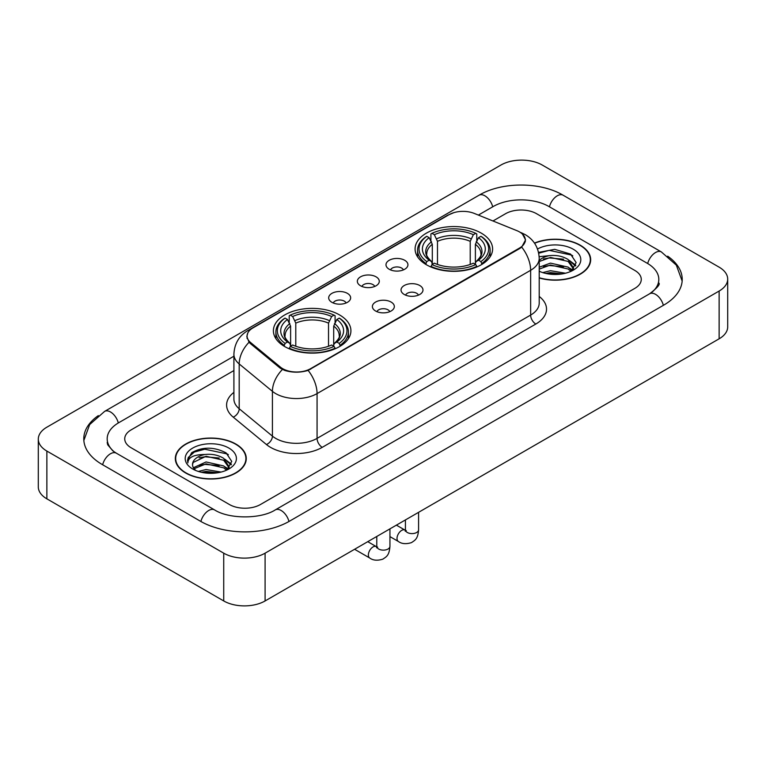 <?xml version="1.0" encoding="UTF-8"?>
<svg xmlns="http://www.w3.org/2000/svg" width="766" height="766" viewBox="0 0 766 766"><rect width="100%" height="100%" fill="white"/><g stroke="black" fill="none" stroke-linecap="round" stroke-linejoin="round"><path stroke-width="1.15" d="M339.558 314.931A38.76 22.377 0 0 0 297.323 310.077A38.76 22.377 0 0 0 273.395 330.749A38.76 22.377 0 0 0 284.741 346.577A38.76 22.377 0 0 0 326.986 351.422A38.76 22.377 0 0 0 350.914 330.749A38.76 22.377 0 0 0 339.558 314.931M481.259 233.123A38.76 22.377 0 0 0 439.014 228.268A38.76 22.377 0 0 0 415.086 248.94A38.76 22.377 0 0 0 426.442 264.768A38.76 22.377 0 0 0 468.677 269.622A38.76 22.377 0 0 0 492.605 248.94A38.76 22.377 0 0 0 481.259 233.123M389.205 269.249A10.973 6.329 180 0 1 387.031 267.458A10.973 6.329 180 0 1 390.66 259.588A10.973 6.329 180 0 1 404.716 260.287A10.973 6.329 180 0 1 406.899 267.458A10.973 6.329 180 0 1 389.205 269.249M403.385 269.9A6.578 3.801 0 0 0 401.614 268.052A6.578 3.801 0 0 0 395.132 267.095A6.578 3.801 0 0 0 390.545 269.9M360.556 285.785A10.973 6.329 180 0 1 358.383 283.995A10.973 6.329 180 0 1 362.012 276.124A10.973 6.329 180 0 1 376.068 276.832A10.973 6.329 180 0 1 378.251 283.995A10.973 6.329 180 0 1 360.556 285.785M374.737 286.446A6.578 3.801 0 0 0 372.965 284.598A6.578 3.801 0 0 0 366.483 283.631A6.578 3.801 0 0 0 361.897 286.446M331.908 302.331A10.973 6.329 180 0 1 329.734 300.54A10.973 6.329 180 0 1 333.363 292.66A10.973 6.329 180 0 1 347.419 293.368A10.973 6.329 180 0 1 349.602 300.54A10.973 6.329 180 0 1 331.908 302.331M346.088 302.982A6.578 3.801 0 0 0 344.317 301.134A6.578 3.801 0 0 0 337.835 300.167A6.578 3.801 0 0 0 333.248 302.982M404.257 294.479A10.973 6.329 180 0 1 402.073 292.689A10.973 6.329 180 0 1 405.712 284.808A10.973 6.329 180 0 1 419.768 285.517A10.973 6.329 180 0 1 421.942 292.689A10.973 6.329 180 0 1 404.257 294.479M418.428 295.13A6.578 3.801 0 0 0 416.666 293.282A6.578 3.801 0 0 0 410.183 292.315A6.578 3.801 0 0 0 405.587 295.13M375.608 311.015A10.973 6.329 180 0 1 373.425 309.225A10.973 6.329 180 0 1 377.064 301.354A10.973 6.329 180 0 1 391.12 302.063A10.973 6.329 180 0 1 393.293 309.225A10.973 6.329 180 0 1 375.608 311.015M389.779 311.676A6.578 3.801 0 0 0 388.017 309.818A6.578 3.801 0 0 0 381.535 308.861A6.578 3.801 0 0 0 376.939 311.676M516.887 230.652A19.744 11.404 180 0 1 519.52 231.926A19.744 11.404 180 0 1 525.304 239.988A19.744 11.404 180 0 1 519.52 248.05L310.603 368.666A19.744 11.404 180 0 1 280.461 367.144L250.645 342.565A19.744 11.404 180 0 1 247.083 336.025A19.744 11.404 180 0 1 252.866 327.963L449.01 214.71A19.744 11.404 180 0 1 474.307 213.436L516.887 230.652M539.207 277.972A35.466 20.481 0 0 0 590.672 259.693A35.466 20.481 0 0 0 580.283 245.216A35.466 20.481 0 0 0 534.457 243.081M235.88 444.06A35.466 20.481 0 0 0 197.226 439.617A35.466 20.481 0 0 0 175.328 458.537A35.466 20.481 0 0 0 185.717 473.015A35.466 20.481 0 0 0 224.371 477.457A35.466 20.481 0 0 0 246.269 458.537A35.466 20.481 0 0 0 235.88 444.06M175.692 460.376A35.466 20.481 0 0 0 175.567 460.921M522.479 234.109L525.562 239.873L521.694 247.102L519.779 248.49L308.124 370.399C300.291 372.764 292.468 372.764 284.646 370.399L280.203 368.159L250.386 343.58L249.065 342.23L246.824 336.533L247.83 332.904M229.417 504.516A21.936 12.668 0 0 0 260.44 504.516L634.842 288.361A21.936 12.668 0 0 0 641.266 279.399A21.936 12.668 0 0 0 634.842 270.446L536.583 213.714A21.936 12.668 0 0 0 505.56 213.714L492.969 220.981L505.56 213.714A21.936 12.668 0 0 1 536.583 213.714L634.842 270.446A21.936 12.668 0 0 1 641.266 279.399A21.936 12.668 0 0 1 634.842 288.361L260.44 504.516A21.936 12.668 0 0 1 229.417 504.516L131.158 447.784L229.417 504.516M233.908 370.553L131.158 429.87A21.936 12.668 0 0 0 124.734 438.832A21.936 12.668 0 0 0 131.158 447.784A21.936 12.668 0 0 1 124.734 438.832A21.936 12.668 0 0 1 131.158 429.87L233.908 370.553M246.02 460.921A35.466 20.481 0 0 0 245.905 460.376M590.433 262.087A35.466 20.481 0 0 0 590.308 261.541M539.207 277.732A35.102 20.27 0 0 0 590.308 259.693A35.102 20.27 0 0 0 580.025 245.359A35.102 20.27 0 0 0 534.591 243.291M542.721 272.6L550.467 270.704L565.5 273.223M545.756 273.424L550.467 272.6L562.349 273.883M539.207 267.219L550.467 263.121L568.133 267.114L571.896 270.704M539.207 269.115L550.467 265.017L568.133 269.01L570.909 271.365M539.159 256.715L549.452 255.643A18.279 10.552 0 0 0 539.207 260.555M549.452 255.643C556.47 254.906 562.694 256.208 568.133 259.53L573.485 267.956L573.361 269.345M539.207 261.532L550.467 257.433L568.133 261.426L573.428 268.904M539.207 270.848L539.992 271.576M539.207 271.231A25.594 14.774 0 0 0 573.303 270.139A25.594 14.774 0 0 0 573.303 249.247A25.594 14.774 0 0 0 537.531 249.007M571.216 271.221L576.137 262.566L570.526 254.053L554.699 249.333L538.536 252.397M538.709 253.22L549.174 250.358L571.685 255.107L572.786 255.863M543.515 258.994L549.174 257.941L563.642 259.167M571.493 262.566L575.553 265.974M543.515 266.578L549.174 265.524L563.642 266.75M571.493 270.149L572.087 270.542M546.244 273.539L549.174 273.108L562.072 273.931M569.33 260.402L575.793 265.295M569.33 267.985L572.69 270.015M185.975 472.871A35.102 20.27 0 0 0 224.227 477.256A35.102 20.27 0 0 0 245.905 458.537A35.102 20.27 0 0 0 235.622 444.203A35.102 20.27 0 0 0 197.36 439.808A35.102 20.27 0 0 0 175.692 458.537A35.102 20.27 0 0 0 185.975 472.871M198.317 471.435L206.064 469.539L221.096 472.067M201.343 472.268L206.064 471.435L217.946 472.727M193.386 467.729L206.064 461.955L223.729 465.958L227.483 469.539M194.018 468.763L206.064 463.851L223.729 467.854L226.506 470.2M226.813 470.065L231.734 461.41L226.123 452.898C214.087 446.683 202.617 446.616 191.701 452.687L187.488 460.404L187.89 462.884C188.12 457.321 193.846 454.525 205.049 454.487A18.279 10.552 0 0 0 192.515 464.502A18.279 10.552 0 0 0 193.405 467.758L195.589 470.42M205.049 454.487C212.058 453.75 218.291 455.042 223.729 458.374L229.082 466.791L228.948 468.189M192.515 464.713L193.137 462.473L206.064 456.268L223.729 460.27L229.024 467.739M228.9 448.081A25.594 14.774 0 0 0 192.697 448.081A25.594 14.774 0 0 0 192.697 468.983A25.594 14.774 0 0 0 228.9 468.983A25.594 14.774 0 0 0 228.9 448.081M187.488 460.577L188.283 457.455L194.315 452.055L204.761 449.202L227.282 453.951L228.373 454.707M199.112 457.838L204.761 456.785L219.239 458.011M227.081 461.41L231.15 464.809M199.112 465.422L204.761 464.368L219.239 465.594M227.081 468.993L227.684 469.386M201.831 472.383L204.761 471.952L217.668 472.775M224.926 459.246L231.38 464.139M224.926 466.829L228.278 468.849M425.743 264.356L426.777 261.589A34.815 20.098 0 0 1 426.777 236.301L429.171 237.69A31.444 18.154 0 0 0 429.171 260.201L431.536 261.551L432.302 264.366M432.302 263.217L432.302 244.316L429.171 237.69M430.913 240.687L430.913 233.917L431.957 233.324A34.815 20.098 0 0 1 475.743 233.324L473.35 234.702A31.444 18.154 0 0 0 434.351 234.702L437.472 241.328L437.472 264.442M470.219 264.442L470.219 241.328L473.35 234.702M430.913 266.367A36.27 20.941 0 0 0 476.778 266.367L475.743 264.567A34.815 20.098 0 0 1 431.957 264.567L430.913 266.989M476.778 266.989L476.778 266.367M426.777 236.301L425.743 236.895A36.27 20.941 0 0 0 417.575 250.137A36.27 20.941 0 0 0 425.743 263.38M475.743 233.324L476.778 233.917L476.778 240.687M431.957 264.567L434.351 263.188A31.444 18.154 0 0 0 473.35 263.188L475.743 264.567M429.171 260.201L426.777 261.589M434.351 234.702L431.957 233.324M431.536 241.759A28.131 16.239 0 0 0 431.536 261.551L431.67 261.637C427.677 257.769 426.049 255.145 426.786 253.766A27.059 15.626 0 0 1 432.302 244.316M481.948 263.38A36.27 20.941 0 0 0 490.116 250.137A36.27 20.941 0 0 0 481.948 236.895L480.914 236.301A34.815 20.098 0 0 1 480.914 261.589L481.948 264.356M480.914 261.589L478.52 260.201A31.444 18.154 0 0 0 478.52 237.69L480.914 236.301M478.52 237.69L475.389 244.316L475.389 263.217L476.155 261.551L478.52 260.201M475.389 244.316A27.059 15.626 0 0 1 480.904 253.766C481.642 255.155 480.014 257.778 476.021 261.637L476.155 261.551A28.131 16.239 0 0 0 476.155 241.759M475.389 264.366L475.389 263.217M284.052 346.165L285.086 343.388A34.815 20.098 0 0 1 285.086 318.11L287.48 319.489A31.444 18.154 0 0 0 287.48 342.009L289.845 343.35L290.611 346.175M290.611 345.026L290.611 326.115L287.48 319.489M289.222 322.486L289.222 315.716L290.257 315.123A34.815 20.098 0 0 1 334.043 315.123L331.649 316.511A31.444 18.154 0 0 0 292.65 316.511L295.781 323.128L295.781 346.251M328.528 346.251L328.528 323.128L331.649 316.511M289.222 348.166A36.27 20.941 0 0 0 335.087 348.166L334.043 346.376A34.815 20.098 0 0 1 290.257 346.376L289.222 348.789M335.087 348.789L335.087 348.166M285.086 318.11L284.052 318.704A36.27 20.941 0 0 0 275.884 331.946A36.27 20.941 0 0 0 284.052 345.188M334.043 315.123L335.087 315.716L335.087 322.486M290.257 346.376L292.65 344.997A31.444 18.154 0 0 0 331.649 344.997L334.043 346.376M287.48 342.009L285.086 343.388M292.65 316.511L290.257 315.123M289.845 323.568A28.131 16.239 0 0 0 289.845 343.35L289.979 343.436C285.986 339.577 284.358 336.954 285.096 335.565A27.059 15.626 0 0 1 290.611 326.115M340.257 345.188A36.27 20.941 0 0 0 348.425 331.946A36.27 20.941 0 0 0 340.257 318.704L339.223 318.11A34.815 20.098 0 0 1 339.223 343.388L340.257 346.165M339.223 343.388L336.829 342.009A31.444 18.154 0 0 0 336.829 319.489L339.223 318.11M336.829 319.489L333.698 326.115L333.698 345.026L334.464 343.35L336.829 342.009M333.698 326.115A27.059 15.626 0 0 1 339.214 335.565C339.951 336.963 338.323 339.587 334.33 343.436L334.464 343.35A28.131 16.239 0 0 0 334.464 323.568M333.698 346.175L333.698 345.026M651.521 292.602A39.487 22.798 0 0 0 658.817 279.399A39.487 22.798 0 0 0 647.251 263.274L549.002 206.552A39.487 22.798 0 0 0 493.151 206.552L478.377 215.083M233.908 356.219L118.749 422.708A39.487 22.798 0 0 0 107.183 438.832A39.487 22.798 0 0 0 114.479 452.036M223.729 553.176A29.252 16.89 0 0 0 265.093 553.176L719.13 291.042A29.252 16.89 0 0 0 727.7 279.102A29.252 16.89 0 0 0 719.13 267.162L542.271 165.054A29.252 16.89 0 0 0 500.907 165.054L46.87 427.189A29.252 16.89 0 0 0 38.3 439.129A29.252 16.89 0 0 0 46.87 451.069L223.729 553.176L223.729 600.946A29.252 16.89 0 0 0 265.093 600.946L719.13 338.811A29.252 16.89 0 0 0 727.7 326.871L727.7 279.102M38.3 439.129L38.3 486.898A29.252 16.89 0 0 0 46.87 498.838L223.729 600.946M98.326 415.612A62.898 36.308 0 0 0 83.781 438.832A62.898 36.308 0 0 0 102.204 464.502L200.453 521.234A62.898 36.308 0 0 0 289.404 521.234L663.796 305.079A62.898 36.308 0 0 0 682.219 279.399A62.898 36.308 0 0 0 667.674 256.179M250.645 342.565L250.645 343.79M280.461 367.144L280.461 368.369M310.603 368.666L310.603 369.25M519.52 248.05L519.52 248.634M539.207 296.442A36.567 21.113 180 0 1 535.807 324.037L322.237 447.344A7.315 4.223 60 0 1 317.067 438.382L530.637 315.075A29.252 16.89 0 0 0 539.207 303.135L539.207 258.353A29.252 16.89 180 0 1 530.637 270.293A25.594 14.774 -120 0 0 521.694 247.102M322.237 447.344A36.567 21.113 180 0 1 270.522 447.344A36.567 21.113 180 0 1 266.424 444.519L233.209 417.125A36.567 21.113 180 0 1 233.908 392.355M275.693 438.382A29.252 16.89 0 0 0 317.067 438.382L317.067 393.6A29.252 16.89 180 0 1 275.693 393.6A29.252 16.89 180 0 1 272.418 391.34L239.193 363.946A29.252 16.89 180 0 1 233.908 354.265L233.908 399.048A29.252 16.89 0 0 0 239.193 408.738L272.418 436.132A29.252 16.89 0 0 0 275.693 438.382M539.207 258.353C538.709 247.83 534.093 239.94 525.342 234.693L521.646 232.893A25.594 11.988 112 0 0 520.554 232.577M308.124 370.399A25.594 14.774 60 0 1 317.067 393.6L530.637 270.293L530.637 315.075A7.315 4.223 60 0 0 535.807 324.037M250.53 329.581A25.594 14.774 -120 0 0 247.772 330.606C239.021 335.853 234.396 343.743 233.908 354.265M247.772 330.606L447.124 215.505A25.594 14.774 60 0 1 449.058 214.691M249.065 342.23A25.594 17.12 129.5 0 0 239.193 363.946L239.193 408.738A7.315 4.893 -50.5 0 1 233.209 417.125M282.386 369.518A25.594 17.12 129.5 0 0 272.418 391.34L272.418 436.132A7.315 4.893 -50.5 0 1 266.424 444.519M470.219 241.328A27.059 15.626 0 0 0 437.472 241.328M470.985 238.772A28.131 16.239 0 0 0 436.706 238.772M328.528 323.128A27.059 15.626 0 0 0 295.781 323.128M329.294 320.581A28.131 16.239 0 0 0 295.015 320.581M418.59 512.33L418.59 529.804A6.578 3.801 180 0 1 416.359 532.657A6.578 3.801 180 0 1 407.359 532.494A6.578 3.801 180 0 1 405.425 529.804L405.214 531.221L405.808 530.742M418.59 529.804C417.843 539.082 415.172 540.078 411.495 542.615C406.057 544.291 401.681 543.917 398.377 541.476A6.578 3.801 -60 0 1 397.372 536.2A6.578 3.801 -60 0 1 401.671 530.398A6.578 3.801 -60 0 1 401.959 530.244A6.578 3.801 -60 0 1 404.955 530.072L406.296 530.599M389.942 528.866L389.942 546.34A6.578 3.801 180 0 1 387.711 549.193A6.578 3.801 180 0 1 378.71 549.03A6.578 3.801 180 0 1 376.776 546.34L376.566 547.767L377.159 547.278M389.942 546.34C389.195 555.628 386.524 556.614 382.847 559.151C377.408 560.836 373.032 560.453 369.729 558.012A6.578 3.801 -60 0 1 368.724 552.746A6.578 3.801 -60 0 1 373.023 546.943A6.578 3.801 -60 0 1 373.31 546.78A6.578 3.801 -60 0 1 376.307 546.618L377.648 547.144M288.964 521.483A11.701 6.76 -120 0 0 275.272 509.907C260.89 519.204 228.967 519.204 214.576 509.907L116.327 453.175L112.87 450.887L107.671 444.74L107.183 442.413M200.893 521.483A11.701 6.76 -60 0 1 208.725 510.482A11.701 6.76 -60 0 1 214.576 509.907M102.644 464.761A11.701 6.76 -60 0 1 110.476 453.759A11.701 6.76 -60 0 1 116.327 453.175M83.848 440.479L89.67 424.565L104.626 411.38A11.701 6.76 60 0 1 118.309 422.966M104.626 411.38L479.028 195.225A11.701 6.76 60 0 1 492.71 206.801M479.028 195.225C501.845 181.647 540.298 181.647 563.125 195.225A11.701 6.76 120 0 0 557.275 195.799A11.701 6.76 120 0 0 549.442 206.801M682.152 281.045L676.33 265.132L661.374 251.947A11.701 6.76 120 0 0 655.524 252.531A11.701 6.76 120 0 0 647.691 263.533M663.356 305.328A11.701 6.76 -120 0 0 649.673 293.751L275.272 509.907M265.093 600.946L265.093 553.176M46.87 498.838L46.87 451.069M719.13 338.811L719.13 291.042M247.083 336.025L247.083 338.448M525.304 239.988L525.304 241.73M447.124 215.505L453.807 212.68M521.646 232.893L520.057 232.251M590.308 262.623L590.308 259.693M573.485 269.211L573.485 267.956M245.905 461.467L245.905 458.537M229.082 468.045L229.082 466.791M175.692 461.467L175.692 458.537M417.575 256.83L417.575 250.137M490.116 256.83L490.116 250.137M275.884 338.639L275.884 331.946M348.425 338.639L348.425 331.946M398.377 541.476L389.942 536.602M405.425 519.932L405.425 529.804M404.955 530.072L396.405 525.141M369.729 558.012L354.591 549.279M376.776 536.468L376.776 546.34M376.307 546.618L367.757 541.677M658.817 282.98C660.445 284.167 657.4 287.757 649.673 293.751M563.125 195.225L661.374 251.947"/></g></svg>
